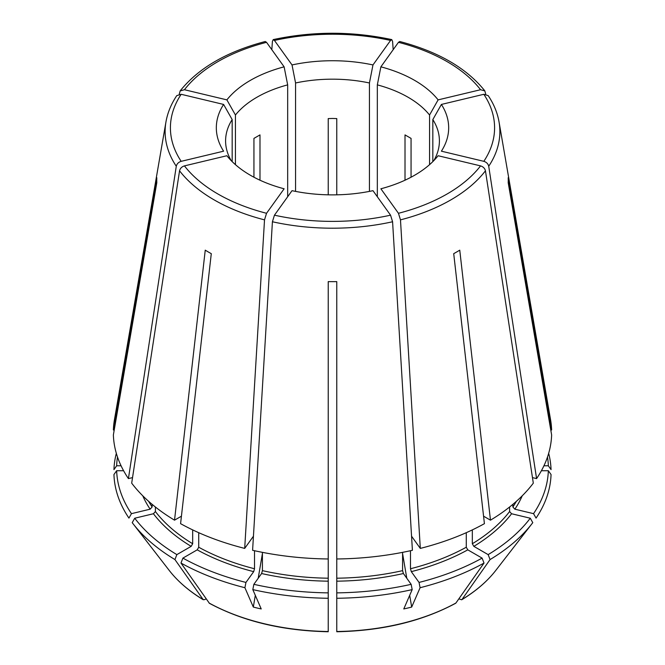 <?xml version="1.0" encoding="UTF-8"?>
<svg xmlns="http://www.w3.org/2000/svg" width="665" height="665" viewBox="0 0 665 665"><rect width="100%" height="100%" fill="white"/><g stroke="black" fill="none" stroke-linecap="round" stroke-linejoin="round"><path stroke-width="1" d="M336.773 507.428L336.773 281.619A175.743 101.462 180 0 1 328.227 281.619L328.227 507.428M155.402 507.004L155.402 511.526L153.424 513.746L134.729 518.218L132.219 522.657A218.594 126.209 0 0 0 132.95 523.604A218.594 126.209 0 0 0 174.937 559.564L203.315 599.788C189.101 591.168 177.738 581.376 169.218 570.42A178.868 103.266 0 0 0 203.033 599.522L204.67 599.664L206.133 598.824M134.729 518.218A215.884 124.638 0 0 0 176.857 554.618L191.163 546.356L192.675 543.737L192.675 529.897M182.9 558.11L180.98 563.056A218.594 126.209 0 0 0 244.911 587.719L245.95 582.432A215.884 124.638 0 0 1 182.9 558.11L197.214 549.847L198.727 547.229L198.727 532.69M245.95 582.432L253.697 571.642L254.512 568.75L254.512 550.711M180.98 563.056L209.4 603.296M262.417 552.349L262.417 570.645L261.594 573.529L253.855 584.327L252.816 589.606A218.594 126.209 0 0 0 328.227 598.267L328.227 631.509A178.868 103.266 0 0 1 209.076 603.014M252.816 589.606L261.22 608.941A186.99 173.748 69.2 0 1 253.315 607.054L244.911 587.719M253.855 584.327A215.884 124.638 0 0 0 328.227 592.864L328.227 545.899M336.773 592.864L336.773 598.267A218.594 126.209 0 0 0 412.184 589.606L411.145 584.327A215.884 124.638 0 0 1 336.773 592.864L336.773 545.899M411.145 584.327L403.406 573.529L402.583 570.645L402.583 552.349M336.773 598.267L336.773 631.509A178.868 103.266 0 0 0 455.924 603.014L455.6 603.296M410.488 550.711L410.488 568.75L411.303 571.642L419.05 582.432L420.089 587.719A218.594 126.209 0 0 0 484.02 563.056L455.924 603.014M420.089 587.719L411.685 607.054A186.99 173.748 -69.2 0 1 403.78 608.941L412.184 589.606M419.05 582.432A215.884 124.638 0 0 0 482.1 558.11L467.786 549.847L466.273 547.229L466.273 532.69M490.063 559.564L461.967 599.522A178.868 103.266 0 0 0 495.782 570.42L532.05 523.604A218.594 126.209 0 0 1 490.063 559.564L488.143 554.618A215.884 124.638 0 0 0 530.271 518.218L511.576 513.746L509.598 511.526L509.598 507.004M488.143 554.618L473.837 546.356L472.325 543.737L472.325 529.897M532.05 523.604A218.594 126.209 0 0 0 532.781 522.657L530.271 518.218M512.873 504.344L512.873 506.971L514.851 509.182L533.546 513.654L536.057 518.093A218.594 126.209 0 0 0 551.052 474.552L548.342 470.72L541.41 470.72M495.782 570.42C487.262 581.376 475.899 591.168 461.685 599.788L458.867 598.824M532.457 477.611L536.58 478.592L488.725 166.25C488.11 163.814 486.481 162.169 483.829 161.329L441.394 151.179A116.167 67.074 180 0 0 441.394 104.438L483.829 94.289L488.218 95.644C493.846 104.048 497.445 112.826 499.049 121.961L550.587 419.889A219.167 126.533 0 0 1 551.626 429.989L508.193 177.713A175.743 101.462 180 0 1 508.193 182.651L551.626 434.927A219.167 126.533 0 0 1 536.58 478.592M543.928 465.783L548.342 465.783L551.052 469.615A218.594 126.209 0 0 0 548.667 453.331M550.778 429.989L551.626 429.989M485.758 94.206L484.818 90.914L480.554 89.725L438.119 99.875A347089.019 261825.945 144.3 0 1 429.557 115.02L429.557 164.662M405.01 180.207L405.01 134.904L411.061 138.395L411.061 177.214M393.181 49.675L392.583 41.371L391.776 39.642L390.555 40.44L372.974 64.937A347089.127 108451.891 103.4 0 1 369.432 82.975L369.432 191.395M336.773 194.837L336.773 118.586L332.5 118.461L328.227 118.586L328.227 194.837M265.302 41.538L266.54 42.327L284.121 66.833A347088.911 108451.824 76.6 0 0 287.671 84.871L287.671 196.749M259.99 180.207L259.99 134.904L253.939 138.395L253.939 177.214M114.222 429.989L113.374 429.989L156.807 177.713A175.743 101.462 180 0 0 156.807 182.651L113.374 434.927A219.167 126.533 0 0 0 128.42 478.592L176.275 166.25A167.372 96.633 0 0 1 165.951 121.961C167.555 112.826 171.154 104.048 176.757 95.635L181.171 94.289L223.606 104.438A347089.019 261825.945 35.7 0 0 232.168 119.584L232.168 161.62M181.429 516.19L174.529 520.171A219.167 126.533 0 0 1 131.687 483.156L179.55 170.814C180.157 168.378 181.786 166.732 184.446 165.884L226.881 155.735A116.167 67.074 180 0 0 284.121 188.785L266.54 213.29L264.52 219.866L244.695 548.401L253.448 536.198M244.695 548.401A219.167 126.533 0 0 1 180.581 523.663L211.287 253.656A175.743 101.462 180 0 1 205.244 250.165L174.529 520.171M328.227 281.619L328.227 558.974A219.167 126.533 0 0 1 252.592 550.288L272.417 221.761L274.446 215.177L292.026 190.672A116.167 67.074 180 0 0 372.974 190.672L390.555 215.177L392.583 221.761L412.408 550.288A219.167 126.533 0 0 1 336.773 558.974L336.773 281.619M262.417 553.538L258.211 578.242M255.31 595.341L253.315 607.054M411.552 536.198L420.305 548.401L400.48 219.866L398.46 213.29L380.879 188.785A116.167 67.074 180 0 0 438.119 155.735L480.554 165.884C483.214 166.732 484.843 168.378 485.45 170.814L533.313 483.156A219.167 126.533 0 0 1 490.471 520.171L459.756 250.165A175.743 101.462 180 0 1 453.713 253.656L484.419 523.663A219.167 126.533 0 0 1 420.305 548.401M402.583 553.538L406.789 578.242M409.69 595.341L411.685 607.054M483.571 516.19L490.471 520.171M399.698 41.538L398.46 42.327L380.879 66.833A116.167 67.074 180 0 1 438.119 99.875M271.819 49.675L272.417 41.371L273.224 39.642L274.446 40.44L292.026 64.937A116.167 67.074 180 0 1 372.974 64.937M179.242 94.206L180.182 90.914L184.446 89.725L226.881 99.875A116.167 67.074 180 0 1 284.121 66.833M176.275 166.25C176.89 163.814 178.519 162.169 181.171 161.329L223.606 151.179A116.167 67.074 180 0 1 223.606 104.438M328.227 592.864L328.227 598.267M533.546 513.654A215.884 124.638 0 0 0 548.342 470.72M548.342 465.783A215.884 124.638 0 0 0 547.503 457.013M116.333 453.331A218.594 126.209 0 0 0 113.948 469.615L116.658 465.783L121.072 465.783M165.951 121.961L114.413 419.889A219.167 126.533 0 0 0 113.374 429.989M117.497 457.013A215.884 124.638 0 0 0 116.658 465.783M132.543 477.611L128.42 478.592M131.454 513.654A215.884 124.638 0 0 1 116.658 470.72L113.948 474.552A218.594 126.209 0 0 0 128.944 518.093L131.454 513.654L150.149 509.182L152.127 506.971L152.127 504.344M176.857 554.618L174.937 559.564M336.773 343.639L336.773 354.811M295.568 191.395L295.568 82.975A347089.019 108451.857 76.6 0 1 292.026 64.937M235.443 164.662L235.443 115.02A347089.078 261825.986 35.7 0 1 226.881 99.875M116.658 470.72L123.59 470.72M377.329 196.749L377.329 84.871A347089.019 108451.857 103.4 0 0 380.879 66.833M432.832 161.62L432.832 119.584A106.907 61.729 180 0 1 439.407 140.905A106.907 61.729 180 0 1 433.796 160.647M432.832 119.584A347089.019 261825.945 144.3 0 0 441.394 104.438M377.329 84.871A106.907 61.729 180 0 1 429.557 115.02M295.568 82.975A106.907 61.729 180 0 1 369.432 82.975M235.443 115.02A106.907 61.729 180 0 1 287.671 84.871M231.204 160.647A106.907 61.729 180 0 1 225.593 140.905A106.907 61.729 180 0 1 232.168 119.584M482.1 558.11L484.02 563.056M155.402 511.526A193.507 111.72 0 0 0 192.675 543.737M198.727 547.229A193.507 111.72 0 0 0 254.512 568.75M262.417 570.645A193.507 111.72 0 0 0 328.227 578.201M336.773 578.201A193.507 111.72 0 0 0 402.583 570.645M410.488 568.75A193.507 111.72 0 0 0 466.273 547.229M472.325 543.737A193.507 111.72 0 0 0 509.598 511.526M398.46 213.29A162.085 93.574 0 0 0 480.554 165.884M483.829 161.329A162.085 93.574 0 0 0 483.829 94.289M488.725 166.25A167.372 96.633 0 0 0 499.049 121.961M480.554 89.725A162.085 93.574 0 0 0 398.46 42.327M390.555 40.44A162.085 93.574 0 0 0 274.446 40.44M266.54 42.327A162.085 93.574 0 0 0 184.446 89.725M181.171 94.289A162.085 93.574 0 0 0 181.171 161.329M184.446 165.884A162.085 93.574 0 0 0 266.54 213.29M179.55 170.814A167.372 96.633 0 0 0 264.52 219.866M400.48 219.866A167.372 96.633 0 0 0 485.45 170.814M272.417 221.761A167.372 96.633 0 0 0 392.583 221.761M274.446 215.177A162.085 93.574 0 0 0 390.555 215.177M473.837 546.356A195.651 112.959 0 0 0 511.576 513.746M411.303 571.642A195.651 112.959 0 0 0 467.786 549.847M336.773 581.177A195.651 112.959 0 0 0 403.406 573.529M261.594 573.529A195.651 112.959 0 0 0 328.227 581.177M197.214 549.847A195.651 112.959 0 0 0 253.697 571.642M153.424 513.746A195.651 112.959 0 0 0 191.163 546.356M142.759 495.791A195.651 112.959 0 0 0 150.149 509.182M148.628 501.319A193.507 111.72 0 0 0 152.127 506.971M514.851 509.182A195.651 112.959 0 0 0 522.241 495.791M512.873 506.971A193.507 111.72 0 0 0 516.373 501.319M209.4 603.305C242.974 621.318 282.575 630.802 328.219 631.75M336.781 631.75C382.425 630.802 422.026 621.318 455.6 603.305M484.835 90.881C466.622 68.104 438.252 51.646 399.732 41.504M391.768 39.601C352.259 31.147 312.741 31.147 273.232 39.601M265.269 41.504C226.748 51.646 198.378 68.104 180.165 90.881M169.218 570.42L132.95 523.604"/></g></svg>

